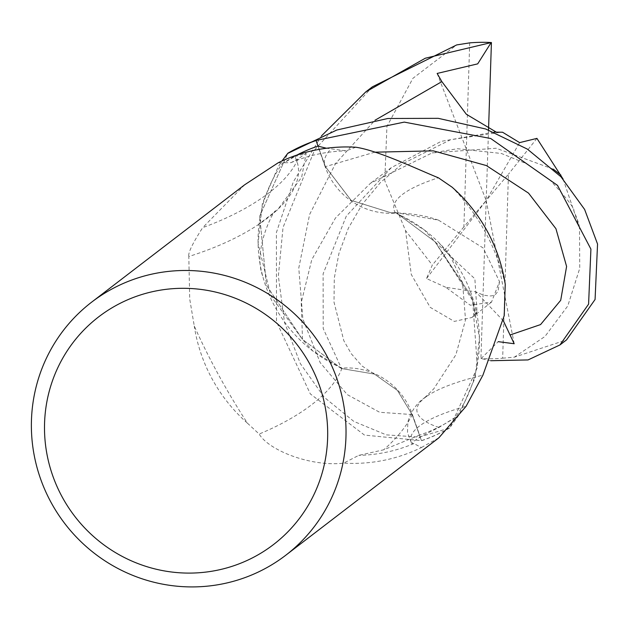 <?xml version="1.0" encoding="UTF-8"?>
<svg xmlns="http://www.w3.org/2000/svg" width="629" height="629" viewBox="0 0 629 629"><rect width="100%" height="100%" fill="white"/><g stroke="black" fill="none" stroke-linecap="round" stroke-linejoin="round"><path stroke-width="0.47" stroke-dasharray="3.15 2.36" d="M247.386 423.136L259.156 434.049C269.086 450.82 311.882 467.017 343.709 463.117L358.75 455.365L383.698 449.798L419.614 435.087L412.349 414.44A68.577 67.106 52.5 0 0 341.995 368.114A136.839 133.898 52.5 0 1 312.99 351.131A136.839 133.898 52.5 0 1 262.631 275.824A136.839 133.898 52.5 0 1 258.087 243.447A136.839 133.898 52.5 0 1 282.067 163.933L294.875 156.566A164.696 70.275 168.7 0 1 274.401 212.437A164.696 70.275 168.7 0 1 257.576 225.143A164.696 70.275 168.7 0 1 188.802 256.49L189.714 298.995L194.267 326.019C209.08 359.065 226.794 391.442 247.401 423.152A159.483 156.055 52.5 0 1 194.267 326.019M325.594 167.943A68.577 67.106 52.5 0 1 325.162 166.756A239.633 55.022 -4 0 1 325.099 166.591L325.594 167.943A68.577 67.106 52.5 0 0 395.515 213.089A136.839 133.898 52.5 0 1 424.52 230.065A136.839 133.898 52.5 0 1 438.908 242.676A136.839 133.898 52.5 0 1 479.424 337.757A136.839 133.898 52.5 0 1 455.435 417.271L438.94 427.461C421.642 435.873 412.569 441.244 411.712 443.579L413.89 443.563L421.406 447.518A159.483 156.055 52.5 0 1 343.701 463.117M421.406 447.518L438.853 437.831M318.132 146.353L325.39 166.646L351.061 200.352L391.269 212.869L395.963 212.641L424.52 230.065L435.024 241.74L396.011 212.641L391.324 212.869L351.171 200.376L325.413 166.638L318.148 146.36L325.413 166.638L351.116 200.337L391.324 212.869L396.011 212.641L435.024 241.74L471.097 296L472.654 300.481L477.419 367.328L449.814 427.775A159.381 155.953 52.5 0 1 421.446 440.654L412.105 414.55L397.41 390.42L374.428 374.082L341.523 368.531L302.518 339.44L266.429 285.181L259.706 216.179L287.697 153.429L259.714 216.101L266.429 285.181L302.525 339.479L270.777 295.764L258.087 243.447L262.387 203.411L278.285 166.599L282.004 160.977M341.995 368.114A173.557 74.057 168.7 0 1 259.156 434.049M294.875 156.566L306.174 153.319L297.989 158.956A172.959 73.805 168.7 0 1 202.711 227.619C192.56 243.392 187.922 253.015 188.802 256.49M297.989 158.956L290.999 162.659L278.104 162.832M244.728 184.737L202.711 227.619M413.89 443.563A153.5 150.205 52.5 0 1 358.75 455.365M355.81 147.233L346.139 150.858L326.475 148.24M290.999 162.659A153.5 150.205 52.5 0 1 346.139 150.858M455.435 417.271A153.5 150.205 52.5 0 1 419.614 435.087M438.94 427.461A164.696 37.819 -4 0 1 423.545 398.802A164.696 37.819 -4 0 1 427.122 396.081C417.868 401.601 411.437 410.234 407.836 421.973L407.474 432.713L411.712 443.579A172.959 39.713 -4 0 1 466.097 406.279M282.067 163.933A153.5 150.205 52.5 0 1 296.888 155.064M325.162 166.756L317.897 146.117M372.423 86.794L314.712 149.82L283.042 227.407L278.348 276.076L284.52 322.465L300.363 363.641L324.202 397.269L353.82 421.406L386.285 434.867L419.189 437.108L449.633 427.987L459.225 414.605L475.123 377.785L479.424 337.757L472.654 300.473L471.097 296L435.024 241.74L474.879 278.804L476.994 311.536L471.939 317.488L454.272 321.411L430.181 307.329L411.287 274.48L405.516 230.568L384.744 180.649L386.937 126.429L412.923 78.31L456.678 44.926M494.119 132.121L441.181 141.36L391.364 167.621L346.32 216.085L323.117 273.851L323.212 328.566L341.523 368.531L374.428 374.082L397.402 390.412L412.105 414.55L421.446 440.654L412.121 414.55L397.434 390.42L374.444 374.09L341.547 368.555L312.99 351.131L302.525 339.479M395.515 213.089A173.557 39.855 -4 0 1 438.389 177.795M505.244 284.324C496.242 246.82 478.527 214.45 452.109 187.198M427.122 396.081A164.696 37.819 -4 0 1 482.907 375.175M503.389 320.876L475.823 291.856L445.749 287.264L470.272 305.222L491.508 302.109L499.512 281.564L483.214 248.007L438.507 220.15L395.963 212.641M434.985 241.717L472.654 300.473L477.411 367.399L449.814 427.767A159.381 155.953 52.5 0 1 421.446 440.654L364.521 435.103L310.341 393.943L276.493 321.773L276.406 232.51L293.342 181.781L321.49 135.872M553.245 169.13L496.139 148.24L432.147 152.902L370.505 183.236L335.477 217.996L311.78 259.643L301.22 302.698L302.518 339.44L341.547 368.563M449.633 427.987A159.483 156.055 52.5 0 1 421.477 440.748M490.722 360.724L480.926 358.522L486.178 200.533L519.633 142.626M514.192 343.741L486.178 200.533L508.444 174.217L502.665 358.2A159.483 156.055 52.5 0 1 480.926 358.522M502.665 358.2L514.349 357.162L566.54 339.888M481.099 358.577L498.231 341.657M445.749 287.264L426.509 278.553L432.32 265.076L405.516 230.568M563.097 179.084L579.498 227.58L579.757 268.284L567.759 305.969L544.942 336.484L514.349 357.162M496.242 132.106L502.571 132.239M488.529 129.896L486.178 200.533L463.903 226.857L469.69 42.874M463.903 226.857L432.32 265.076M536.93 138.38L508.444 174.217M437.147 73.444L486.178 200.533L426.509 278.553M412.349 414.44A239.633 102.252 168.7 0 1 383.698 449.798M324.399 164.578L325.099 166.591A239.633 55.022 -4 0 1 331.129 148.806M374.719 152.187L325.39 166.646M412.105 414.558L379.664 412.286L347.279 394.619L320.153 362.603L302.879 319.037L298.775 268.064L309.61 214.473L335.556 163.54L374.939 120.281M262.631 275.824C252.245 248.942 275.549 206.485 275.761 211.171L274.401 212.437M257.576 225.143L277.633 209.709L301.653 177.244L306.174 153.319M438.908 242.676L451.135 257.764L462.574 282.736L465.523 319.854L455.883 354.78L433.758 388.864L423.545 398.802M438.507 220.15C425.055 215.385 409.322 212.956 391.324 212.861L391.269 212.861M499.733 132.397L450.537 139.724L402.002 164.059L380.396 182.583L362.233 204.346L348.411 228.107L338.976 253.275L334.306 278.042L333.991 302.093L343.835 340.737L351.289 353.734L362.084 366.023L374.444 374.098M476.994 311.528L474.871 316.536L475.107 313.022C475.241 311.638 474.423 307.455 472.654 300.481M499.512 281.564L498.082 291.164L495.33 294.624L492.979 295.654L489.645 296.047L483.355 295.103L475.815 291.864M491.508 302.109L471.931 317.488M579.498 227.58C579.097 224.223 577.218 218.664 573.86 210.888C574.875 208.671 566.878 198.339 549.872 179.918L526.929 163.862L501.392 153.476L457.55 148.719L432.147 152.902M391.364 167.621L370.505 183.236"/><path stroke-width="0.94" d="M345.958 437.013A159.483 156.055 52.5 0 1 285.763 555.242A159.483 156.055 52.5 0 1 117.623 568.325A159.483 156.055 52.5 0 1 31.45 420.392A159.483 156.055 52.5 0 1 91.645 302.156A159.483 156.055 52.5 0 1 259.785 289.081A159.483 156.055 52.5 0 1 345.958 437.013M285.763 555.242L438.853 437.831L466.097 406.279L482.907 375.175L504.23 315.616L505.244 284.324A159.483 156.055 52.5 0 0 452.109 187.198L438.389 177.795C417.601 169.358 378.265 150.512 355.81 147.233A159.483 156.055 52.5 0 0 278.104 162.832L244.728 184.737L91.645 302.156M327.623 438.185A143.538 140.448 52.5 0 1 181.624 572.901A143.538 140.448 52.5 0 1 44.565 423.223A143.538 140.448 52.5 0 1 190.563 288.499A143.538 140.448 52.5 0 1 327.623 438.185M559.936 344.951L566.54 339.888L595.073 299.49L597.55 244.052L584.624 209.449L560.966 176.788L527.354 149.104L485.682 128.992L438.271 118.338L387.857 118.488L336.782 130.022L287.689 153.437A159.381 155.953 52.5 0 1 316.057 140.542L318.148 146.36L316.025 140.448L404.266 122.105L490.722 138.514L557.53 185.406L590.914 249.123L588.587 304.161L559.936 344.951L528.053 359.93L490.722 360.724M318.132 146.353L316.057 140.542A159.381 155.953 52.5 0 0 287.697 153.429L282.004 160.977M296.888 155.064A153.5 150.205 52.5 0 1 317.897 146.117L326.475 148.24M491.147 42.575L491.43 42.544A159.483 156.055 52.5 0 0 469.69 42.874L456.678 44.926L372.423 86.794L365.811 91.865L425.283 58.23L491.147 42.575L477.702 63.859L437.147 73.444L441.857 81.621L466.348 114.266L496.242 132.106M498.231 341.657L514.192 343.741L503.389 320.876M494.119 132.121L502.571 132.239L519.633 142.626L536.93 138.38L563.097 179.084M560.879 175.059L553.245 169.13M321.49 135.872L365.811 91.865M287.87 153.209A159.483 156.055 52.5 0 1 316.025 140.448M491.43 42.544L488.529 129.896M510.378 334.88L540.563 324.588L560.706 300.292L566.595 266.444L555.934 228.704L528.549 193.142L486.382 165.569L433.318 150.858L374.719 152.187M441.857 81.621L374.939 120.281"/></g></svg>
